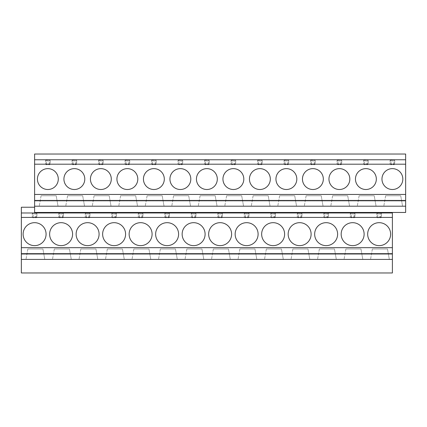 <?xml version="1.0" encoding="UTF-8"?>
<svg xmlns="http://www.w3.org/2000/svg" width="427" height="427" viewBox="0 0 427 427"><rect width="100%" height="100%" fill="white"/><g stroke="black" fill="none" stroke-linecap="round" stroke-linejoin="round"><path stroke-width="0.32" stroke-dasharray="2.13 1.6" d="M21.35 272.976L21.35 207.239L34.603 207.239L34.603 154.024L405.65 154.024L405.65 212.459L392.397 212.459L392.397 272.976L21.35 272.976M21.35 254.193L21.35 259.413L21.35 254.193L392.397 254.193L392.397 259.413L392.397 254.193L21.35 254.193M34.603 206.198L34.603 200.978L405.65 200.978L405.65 206.198L405.65 200.978L34.603 200.978L34.603 206.198L405.65 206.198M392.397 212.459L34.603 212.459L34.603 207.239M21.35 259.413L392.397 259.413M34.603 222.68A11.476 11.476 0 0 0 23.122 234.161A11.476 11.476 0 0 0 34.603 245.637A11.476 11.476 0 0 0 46.079 234.161A11.476 11.476 0 0 0 34.603 222.68M47.856 168.633A10.435 10.435 0 0 0 37.421 179.068A10.435 10.435 0 0 0 47.856 189.503A10.435 10.435 0 0 0 58.285 179.068A10.435 10.435 0 0 0 47.856 168.633M42.935 248.978L27.835 248.978L42.935 248.978L44.776 259.413L25.994 259.413L44.776 259.413L42.935 248.978M56.188 195.763L41.083 195.763L56.188 195.763L58.029 206.198L39.247 206.198L58.029 206.198L56.188 195.763M27.835 248.978L25.994 259.413L27.835 248.978M41.083 195.763L39.247 206.198L41.083 195.763M61.104 222.68A11.476 11.476 0 0 0 49.628 234.161A11.476 11.476 0 0 0 61.104 245.637A11.476 11.476 0 0 0 72.585 234.161A11.476 11.476 0 0 0 61.104 222.68M74.357 168.633A10.435 10.435 0 0 0 63.922 179.068A10.435 10.435 0 0 0 74.357 189.503A10.435 10.435 0 0 0 84.792 179.068A10.435 10.435 0 0 0 74.357 168.633M69.441 248.978L54.336 248.978L69.441 248.978L71.277 259.413L52.494 259.413L71.277 259.413L69.441 248.978M82.689 195.763L67.589 195.763L82.689 195.763L84.53 206.198L65.747 206.198L84.53 206.198L82.689 195.763M54.336 248.978L52.494 259.413L54.336 248.978M67.589 195.763L65.747 206.198L67.589 195.763M87.61 222.68A11.476 11.476 0 0 0 76.129 234.161A11.476 11.476 0 0 0 87.61 245.637A11.476 11.476 0 0 0 99.085 234.161A11.476 11.476 0 0 0 87.61 222.68M100.863 168.633A10.435 10.435 0 0 0 90.428 179.068A10.435 10.435 0 0 0 100.863 189.503A10.435 10.435 0 0 0 111.292 179.068A10.435 10.435 0 0 0 100.863 168.633M95.942 248.978L80.842 248.978L95.942 248.978L97.783 259.413L79 259.413L97.783 259.413L95.942 248.978M109.195 195.763L94.089 195.763L109.195 195.763L111.036 206.198L92.253 206.198L111.036 206.198L109.195 195.763M80.842 248.978L79 259.413L80.842 248.978M94.089 195.763L92.253 206.198L94.089 195.763M114.11 222.68A11.476 11.476 0 0 0 102.635 234.161A11.476 11.476 0 0 0 114.11 245.637A11.476 11.476 0 0 0 125.591 234.161A11.476 11.476 0 0 0 114.11 222.68M127.363 168.633A10.435 10.435 0 0 0 116.929 179.068A10.435 10.435 0 0 0 127.363 189.503A10.435 10.435 0 0 0 137.798 179.068A10.435 10.435 0 0 0 127.363 168.633M122.448 248.978L107.342 248.978L122.448 248.978L124.284 259.413L105.501 259.413L124.284 259.413L122.448 248.978M135.695 195.763L120.595 195.763L135.695 195.763L137.537 206.198L118.754 206.198L137.537 206.198L135.695 195.763M107.342 248.978L105.501 259.413L107.342 248.978M120.595 195.763L118.754 206.198L120.595 195.763M140.616 222.68A11.476 11.476 0 0 0 129.135 234.161A11.476 11.476 0 0 0 140.616 245.637A11.476 11.476 0 0 0 152.092 234.161A11.476 11.476 0 0 0 140.616 222.68M153.869 168.633A10.435 10.435 0 0 0 143.435 179.068A10.435 10.435 0 0 0 153.869 189.503A10.435 10.435 0 0 0 164.304 179.068A10.435 10.435 0 0 0 153.869 168.633M148.948 248.978L133.848 248.978L148.948 248.978L150.79 259.413L132.007 259.413L150.79 259.413L148.948 248.978M162.201 195.763L147.096 195.763L162.201 195.763L164.043 206.198L145.26 206.198L164.043 206.198L162.201 195.763M133.848 248.978L132.007 259.413L133.848 248.978M147.096 195.763L145.26 206.198L147.096 195.763M167.117 222.68A11.476 11.476 0 0 0 155.642 234.161A11.476 11.476 0 0 0 167.117 245.637A11.476 11.476 0 0 0 178.598 234.161A11.476 11.476 0 0 0 167.117 222.68M180.37 168.633A10.435 10.435 0 0 0 169.935 179.068A10.435 10.435 0 0 0 180.37 189.503A10.435 10.435 0 0 0 190.805 179.068A10.435 10.435 0 0 0 180.37 168.633M175.454 248.978L160.349 248.978L175.454 248.978L177.29 259.413L158.513 259.413L177.29 259.413L175.454 248.978M188.702 195.763L173.602 195.763L188.702 195.763L190.543 206.198L171.761 206.198L190.543 206.198L188.702 195.763M160.349 248.978L158.513 259.413L160.349 248.978M173.602 195.763L171.761 206.198L173.602 195.763M193.623 222.68A11.476 11.476 0 0 0 182.142 234.161A11.476 11.476 0 0 0 193.623 245.637A11.476 11.476 0 0 0 205.099 234.161A11.476 11.476 0 0 0 193.623 222.68M206.876 168.633A10.435 10.435 0 0 0 196.441 179.068A10.435 10.435 0 0 0 206.876 189.503A10.435 10.435 0 0 0 217.311 179.068A10.435 10.435 0 0 0 206.876 168.633M201.955 248.978L186.855 248.978L201.955 248.978L203.796 259.413L185.014 259.413L203.796 259.413L201.955 248.978M215.208 195.763L200.108 195.763L215.208 195.763L217.049 206.198L198.267 206.198L217.049 206.198L215.208 195.763M186.855 248.978L185.014 259.413L186.855 248.978M200.108 195.763L198.267 206.198L200.108 195.763M220.124 222.68A11.476 11.476 0 0 0 208.648 234.161A11.476 11.476 0 0 0 220.124 245.637A11.476 11.476 0 0 0 231.605 234.161A11.476 11.476 0 0 0 220.124 222.68M233.377 168.633A10.435 10.435 0 0 0 222.942 179.068A10.435 10.435 0 0 0 233.377 189.503A10.435 10.435 0 0 0 243.812 179.068A10.435 10.435 0 0 0 233.377 168.633M228.461 248.978L213.356 248.978L228.461 248.978L230.297 259.413L211.52 259.413L230.297 259.413L228.461 248.978M241.709 195.763L226.609 195.763L241.709 195.763L243.55 206.198L224.767 206.198L243.55 206.198L241.709 195.763M213.356 248.978L211.52 259.413L213.356 248.978M226.609 195.763L224.767 206.198L226.609 195.763M246.63 222.68A11.476 11.476 0 0 0 235.149 234.161A11.476 11.476 0 0 0 246.63 245.637A11.476 11.476 0 0 0 258.105 234.161A11.476 11.476 0 0 0 246.63 222.68M259.883 168.633A10.435 10.435 0 0 0 249.448 179.068A10.435 10.435 0 0 0 259.883 189.503A10.435 10.435 0 0 0 270.318 179.068A10.435 10.435 0 0 0 259.883 168.633M254.962 248.978L239.862 248.978L254.962 248.978L256.803 259.413L238.02 259.413L256.803 259.413L254.962 248.978M268.215 195.763L253.115 195.763L268.215 195.763L270.056 206.198L251.273 206.198L270.056 206.198L268.215 195.763M239.862 248.978L238.02 259.413L239.862 248.978M253.115 195.763L251.273 206.198L253.115 195.763M273.131 222.68A11.476 11.476 0 0 0 261.655 234.161A11.476 11.476 0 0 0 273.131 245.637A11.476 11.476 0 0 0 284.612 234.161A11.476 11.476 0 0 0 273.131 222.68M286.384 168.633A10.435 10.435 0 0 0 275.949 179.068A10.435 10.435 0 0 0 286.384 189.503A10.435 10.435 0 0 0 296.818 179.068A10.435 10.435 0 0 0 286.384 168.633M281.468 248.978L266.363 248.978L281.468 248.978L283.304 259.413L264.526 259.413L283.304 259.413L281.468 248.978M294.721 195.763L279.616 195.763L294.721 195.763L296.557 206.198L277.774 206.198L296.557 206.198L294.721 195.763M266.363 248.978L264.526 259.413L266.363 248.978M279.616 195.763L277.774 206.198L279.616 195.763M299.637 222.68A11.476 11.476 0 0 0 288.161 234.161A11.476 11.476 0 0 0 299.637 245.637A11.476 11.476 0 0 0 311.112 234.161A11.476 11.476 0 0 0 299.637 222.68M312.89 168.633A10.435 10.435 0 0 0 302.455 179.068A10.435 10.435 0 0 0 312.89 189.503A10.435 10.435 0 0 0 323.324 179.068A10.435 10.435 0 0 0 312.89 168.633M307.968 248.978L292.869 248.978L307.968 248.978L309.81 259.413L291.027 259.413L309.81 259.413L307.968 248.978M321.221 195.763L306.122 195.763L321.221 195.763L323.063 206.198L304.28 206.198L323.063 206.198L321.221 195.763M292.869 248.978L291.027 259.413L292.869 248.978M306.122 195.763L304.28 206.198L306.122 195.763M326.137 222.68A11.476 11.476 0 0 0 314.662 234.161A11.476 11.476 0 0 0 326.137 245.637A11.476 11.476 0 0 0 337.618 234.161A11.476 11.476 0 0 0 326.137 222.68M339.39 168.633A10.435 10.435 0 0 0 328.955 179.068A10.435 10.435 0 0 0 339.39 189.503A10.435 10.435 0 0 0 349.825 179.068A10.435 10.435 0 0 0 339.39 168.633M334.474 248.978L319.369 248.978L334.474 248.978L336.316 259.413L317.533 259.413L336.316 259.413L334.474 248.978M347.727 195.763L332.622 195.763L347.727 195.763L349.564 206.198L330.781 206.198L349.564 206.198L347.727 195.763M319.369 248.978L317.533 259.413L319.369 248.978M332.622 195.763L330.781 206.198L332.622 195.763M352.643 222.68A11.476 11.476 0 0 0 341.168 234.161A11.476 11.476 0 0 0 352.643 245.637A11.476 11.476 0 0 0 364.119 234.161A11.476 11.476 0 0 0 352.643 222.68M365.896 168.633A10.435 10.435 0 0 0 355.461 179.068A10.435 10.435 0 0 0 365.896 189.503A10.435 10.435 0 0 0 376.331 179.068A10.435 10.435 0 0 0 365.896 168.633M360.975 248.978L345.875 248.978L360.975 248.978L362.817 259.413L344.034 259.413L362.817 259.413L360.975 248.978M374.228 195.763L359.128 195.763L374.228 195.763L376.07 206.198L357.287 206.198L376.07 206.198L374.228 195.763M345.875 248.978L344.034 259.413L345.875 248.978M359.128 195.763L357.287 206.198L359.128 195.763M379.144 222.68A11.476 11.476 0 0 0 367.668 234.161A11.476 11.476 0 0 0 379.144 245.637A11.476 11.476 0 0 0 390.625 234.161A11.476 11.476 0 0 0 379.144 222.68M392.397 168.633A10.435 10.435 0 0 0 381.962 179.068A10.435 10.435 0 0 0 392.397 189.503A10.435 10.435 0 0 0 402.832 179.068A10.435 10.435 0 0 0 392.397 168.633M387.481 248.978L372.376 248.978L387.481 248.978L389.323 259.413L370.54 259.413L389.323 259.413L387.481 248.978M400.734 195.763L385.629 195.763L400.734 195.763L402.57 206.198L383.788 206.198L402.57 206.198L400.734 195.763M372.376 248.978L370.54 259.413L372.376 248.978M385.629 195.763L383.788 206.198L385.629 195.763M36.69 213.292L36.952 213.553L36.69 213.292L36.028 213.948L36.028 216.804L33.173 216.804L32.516 217.466L32.255 217.204L32.516 217.466M36.028 213.948L33.173 213.948L33.173 216.804M36.69 217.466L36.952 213.553L36.952 217.204L36.428 217.727L32.778 217.727L36.428 217.727L36.69 217.466L36.028 216.804M32.516 213.292L36.428 213.03L32.778 213.03L32.255 213.553L32.255 217.204L32.255 213.553L32.516 213.292L33.173 213.948M49.943 160.285L49.681 160.024L50.199 160.547L49.943 160.285L49.281 160.942L49.281 163.797L46.426 163.797L45.769 164.459L45.508 164.198L45.769 164.459M49.281 160.942L46.426 160.942L46.426 163.797M49.943 164.459L50.199 160.547L50.199 164.198L49.681 164.721L46.025 164.721L49.681 164.721L49.943 164.459L49.281 163.797M45.769 160.285L49.681 160.024L46.025 160.024L45.508 160.547L45.508 164.198L45.508 160.547L45.769 160.285L46.426 160.942M63.191 213.292L62.929 213.03L63.452 213.553L63.191 213.292L62.534 213.948L62.534 216.804L59.679 216.804L59.017 217.466L58.755 217.204L59.278 217.727L59.017 217.466M62.534 213.948L59.679 213.948L59.679 216.804M63.191 217.466L63.452 213.553L63.452 217.204L62.929 217.727L59.278 217.727L62.929 217.727L63.191 217.466L62.534 216.804M59.017 213.292L62.929 213.03L59.278 213.03L58.755 213.553L58.755 217.204L58.755 213.553L59.017 213.292L59.679 213.948M76.444 160.285L76.182 160.024L76.705 160.547L76.444 160.285L75.787 160.942L75.787 163.797L72.932 163.797L72.27 164.459L72.008 164.198L72.27 164.459M75.787 160.942L72.932 160.942L72.932 163.797M76.444 164.459L76.705 160.547L76.705 164.198L76.182 164.721L72.531 164.721L76.182 164.721L76.444 164.459L75.787 163.797M72.27 160.285L76.182 160.024L72.531 160.024L72.008 160.547L72.008 164.198L72.008 160.547L72.27 160.285L72.932 160.942M89.697 213.292L89.435 213.03L89.958 213.553L89.697 213.292L89.035 213.948L89.035 216.804L86.179 216.804L85.523 217.466L85.261 217.204L85.784 217.727L85.523 217.466M89.035 213.948L86.179 213.948L86.179 216.804M89.697 217.466L89.958 213.553L89.958 217.204L89.435 217.727L85.784 217.727L89.435 217.727L89.697 217.466L89.035 216.804M85.523 213.292L89.435 213.03L85.784 213.03L85.261 213.553L85.261 217.204L85.261 213.553L85.523 213.292L86.179 213.948M102.95 160.285L102.688 160.024L103.206 160.547L102.95 160.285L102.288 160.942L102.288 163.797L99.432 163.797L98.776 164.459L98.514 164.198L98.776 164.459M102.288 160.942L99.432 160.942L99.432 163.797M102.95 164.459L103.206 160.547L103.206 164.198L102.688 164.721L99.032 164.721L102.688 164.721L102.95 164.459L102.288 163.797M98.776 160.285L102.688 160.024L99.032 160.024L98.514 160.547L98.514 164.198L98.514 160.547L98.776 160.285L99.432 160.942M116.197 213.292L116.459 213.553L116.197 213.292L115.541 213.948L115.541 216.804L112.685 216.804L112.023 217.466L111.762 217.204L112.023 217.466M115.541 213.948L112.685 213.948L112.685 216.804M116.197 217.466L116.459 213.553L116.459 217.204L115.936 217.727L112.285 217.727L115.936 217.727L116.197 217.466L115.541 216.804M112.023 213.292L115.936 213.03L112.285 213.03L111.762 213.553L111.762 217.204L111.762 213.553L112.023 213.292L112.685 213.948M129.45 160.285L129.189 160.024L129.712 160.547L129.45 160.285L128.794 160.942L128.794 163.797L125.938 163.797L125.276 164.459L125.015 164.198L125.276 164.459M128.794 160.942L125.938 160.942L125.938 163.797M129.45 164.459L129.712 160.547L129.712 164.198L129.189 164.721L125.538 164.721L129.189 164.721L129.45 164.459L128.794 163.797M125.276 160.285L129.189 160.024L125.538 160.024L125.015 160.547L125.015 164.198L125.015 160.547L125.276 160.285L125.938 160.942M142.703 213.292L142.442 213.03L142.965 213.553L142.703 213.292L142.042 213.948L142.042 216.804L139.186 216.804L138.529 217.466L138.268 217.204L138.529 217.466M142.042 213.948L139.186 213.948L139.186 216.804M142.703 217.466L142.965 213.553L142.965 217.204L142.442 217.727L138.791 217.727L142.442 217.727L142.703 217.466L142.042 216.804M138.529 213.292L142.442 213.03L138.791 213.03L138.268 213.553L138.268 217.204L138.268 213.553L138.529 213.292L139.186 213.948M155.956 160.285L155.695 160.024L156.213 160.547L155.956 160.285L155.295 160.942L155.295 163.797L152.439 163.797L151.782 164.459L151.521 164.198L151.782 164.459M155.295 160.942L152.439 160.942L152.439 163.797M155.956 164.459L156.213 160.547L156.213 164.198L155.695 164.721L152.039 164.721L155.695 164.721L155.956 164.459L155.295 163.797M151.782 160.285L155.695 160.024L152.039 160.024L151.521 160.547L151.521 164.198L151.521 160.547L151.782 160.285L152.439 160.942M169.204 213.292L168.943 213.03L169.466 213.553L169.204 213.292L168.548 213.948L168.548 216.804L165.692 216.804L165.03 217.466L164.769 217.204L165.03 217.466M168.548 213.948L165.692 213.948L165.692 216.804M169.204 217.466L169.466 213.553L169.466 217.204L168.943 217.727L165.292 217.727L168.943 217.727L169.204 217.466L168.548 216.804M165.03 213.292L168.943 213.03L165.292 213.03L164.769 213.553L164.769 217.204L164.769 213.553L165.03 213.292L165.692 213.948M182.457 160.285L182.719 160.547L182.457 160.285L181.801 160.942L181.801 163.797L178.945 163.797L178.283 164.459L178.022 164.198L178.283 164.459M181.801 160.942L178.945 160.942L178.945 163.797M182.457 164.459L182.719 160.547L182.719 164.198L182.196 164.721L178.545 164.721L182.196 164.721L182.457 164.459L181.801 163.797M178.283 160.285L182.196 160.024L178.545 160.024L178.022 160.547L178.022 164.198L178.022 160.547L178.283 160.285L178.945 160.942M195.71 213.292L195.449 213.03L195.972 213.553L195.71 213.292L195.048 213.948L195.048 216.804L192.193 216.804L191.536 217.466L191.275 217.204L191.536 217.466M195.048 213.948L192.193 213.948L192.193 216.804M195.71 217.466L195.972 213.553L195.972 217.204L195.449 217.727L191.798 217.727L195.449 217.727L195.71 217.466L195.048 216.804M191.536 213.292L195.449 213.03L191.798 213.03L191.275 213.553L191.275 217.204L191.275 213.553L191.536 213.292L192.193 213.948M208.963 160.285L208.702 160.024L209.219 160.547L208.963 160.285L208.301 160.942L208.301 163.797L205.446 163.797L204.789 164.459L204.528 164.198L204.789 164.459M208.301 160.942L205.446 160.942L205.446 163.797M208.963 164.459L209.219 160.547L209.219 164.198L208.702 164.721L205.051 164.721L208.702 164.721L208.963 164.459L208.301 163.797M204.789 160.285L208.702 160.024L205.051 160.024L204.528 160.547L204.528 164.198L204.528 160.547L204.789 160.285L205.446 160.942M222.211 213.292L221.949 213.03L222.472 213.553L222.211 213.292L221.554 213.948L221.554 216.804L218.699 216.804L218.037 217.466L217.781 217.204L218.298 217.727L218.037 217.466M221.554 213.948L218.699 213.948L218.699 216.804M222.211 217.466L222.472 213.553L222.472 217.204L221.949 217.727L218.298 217.727L221.949 217.727L222.211 217.466L221.554 216.804M218.037 213.292L221.949 213.03L218.298 213.03L217.781 213.553L217.781 217.204L217.781 213.553L218.037 213.292L218.699 213.948M235.464 160.285L235.725 160.547L235.464 160.285L234.807 160.942L234.807 163.797L231.952 163.797L231.29 164.459L231.028 164.198L231.29 164.459M234.807 160.942L231.952 160.942L231.952 163.797M235.464 164.459L235.725 160.547L235.725 164.198L235.202 164.721L231.551 164.721L235.202 164.721L235.464 164.459L234.807 163.797M231.29 160.285L235.202 160.024L231.551 160.024L231.028 160.547L231.028 164.198L231.028 160.547L231.29 160.285L231.952 160.942M248.717 213.292L248.455 213.03L248.978 213.553L248.717 213.292L248.055 213.948L248.055 216.804L245.199 216.804L244.543 217.466L244.281 217.204L244.543 217.466M248.055 213.948L245.199 213.948L245.199 216.804M248.717 217.466L248.978 213.553L248.978 217.204L248.455 217.727L244.804 217.727L248.455 217.727L248.717 217.466L248.055 216.804M244.543 213.292L248.455 213.03L244.804 213.03L244.281 213.553L244.281 217.204L244.281 213.553L244.543 213.292L245.199 213.948M261.97 160.285L261.708 160.024L262.231 160.547L261.97 160.285L261.308 160.942L261.308 163.797L258.452 163.797L257.796 164.459L257.534 164.198L257.796 164.459M261.308 160.942L258.452 160.942L258.452 163.797M261.97 164.459L262.231 160.547L262.231 164.198L261.708 164.721L258.057 164.721L261.708 164.721L261.97 164.459L261.308 163.797M257.796 160.285L261.708 160.024L258.057 160.024L257.534 160.547L257.534 164.198L257.534 160.547L257.796 160.285L258.452 160.942M275.218 213.292L275.479 213.553L275.218 213.292L274.561 213.948L274.561 216.804L271.705 216.804L271.044 217.466L270.787 217.204L271.305 217.727L271.044 217.466M274.561 213.948L271.705 213.948L271.705 216.804M275.218 217.466L275.479 213.553L275.479 217.204L274.961 217.727L271.305 217.727L274.961 217.727L275.218 217.466L274.561 216.804M271.044 213.292L274.961 213.03L271.305 213.03L270.787 213.553L270.787 217.204L270.787 213.553L271.044 213.292L271.705 213.948M288.471 160.285L288.209 160.024L288.732 160.547L288.471 160.285L287.814 160.942L287.814 163.797L284.958 163.797L284.297 164.459L284.035 164.198L284.297 164.459M287.814 160.942L284.958 160.942L284.958 163.797M288.471 164.459L288.732 160.547L288.732 164.198L288.209 164.721L284.558 164.721L288.209 164.721L288.471 164.459L287.814 163.797M284.297 160.285L288.209 160.024L284.558 160.024L284.035 160.547L284.035 164.198L284.035 160.547L284.297 160.285L284.958 160.942M301.724 213.292L301.462 213.03L301.985 213.553L301.724 213.292L301.062 213.948L301.062 216.804L298.206 216.804L297.55 217.466L297.288 217.204L297.55 217.466M301.062 213.948L298.206 213.948L298.206 216.804M301.724 217.466L301.985 213.553L301.985 217.204L301.462 217.727L297.811 217.727L301.462 217.727L301.724 217.466L301.062 216.804M297.55 213.292L301.462 213.03L297.811 213.03L297.288 213.553L297.288 217.204L297.288 213.553L297.55 213.292L298.206 213.948M314.977 160.285L314.715 160.024L315.238 160.547L314.977 160.285L314.315 160.942L314.315 163.797L311.459 163.797L310.803 164.459L310.541 164.198L310.803 164.459M314.315 160.942L311.459 160.942L311.459 163.797M314.977 164.459L315.238 160.547L315.238 164.198L314.715 164.721L311.064 164.721L314.715 164.721L314.977 164.459L314.315 163.797M310.803 160.285L314.715 160.024L311.064 160.024L310.541 160.547L310.541 164.198L310.541 160.547L310.803 160.285L311.459 160.942M328.224 213.292L328.486 213.553L328.224 213.292L327.568 213.948L327.568 216.804L324.712 216.804L324.05 217.466L323.794 217.204L324.312 217.727L324.05 217.466M327.568 213.948L324.712 213.948L324.712 216.804M328.224 217.466L328.486 213.553L328.486 217.204L327.968 217.727L324.312 217.727L327.968 217.727L328.224 217.466L327.568 216.804M324.05 213.292L327.968 213.03L324.312 213.03L323.794 213.553L323.794 217.204L323.794 213.553L324.05 213.292L324.712 213.948M341.477 160.285L341.216 160.024L341.739 160.547L341.477 160.285L340.821 160.942L340.821 163.797L337.965 163.797L337.303 164.459L337.042 164.198L337.303 164.459M340.821 160.942L337.965 160.942L337.965 163.797M341.477 164.459L341.739 160.547L341.739 164.198L341.216 164.721L337.565 164.721L341.216 164.721L341.477 164.459L340.821 163.797M337.303 160.285L341.216 160.024L337.565 160.024L337.042 160.547L337.042 164.198L337.042 160.547L337.303 160.285L337.965 160.942M354.73 213.292L354.469 213.03L354.992 213.553L354.73 213.292L354.068 213.948L354.068 216.804L351.213 216.804L350.556 217.466L350.295 217.204L350.556 217.466M354.068 213.948L351.213 213.948L351.213 216.804M354.73 217.466L354.992 213.553L354.992 217.204L354.469 217.727L350.818 217.727L354.469 217.727L354.73 217.466L354.068 216.804M350.556 213.292L354.469 213.03L350.818 213.03L350.295 213.553L350.295 217.204L350.295 213.553L350.556 213.292L351.213 213.948M367.983 160.285L368.245 160.547L367.983 160.285L367.321 160.942L367.321 163.797L364.466 163.797L363.809 164.459L363.548 164.198L363.809 164.459M367.321 160.942L364.466 160.942L364.466 163.797M367.983 164.459L368.245 160.547L368.245 164.198L367.722 164.721L364.071 164.721L367.722 164.721L367.983 164.459L367.321 163.797M363.809 160.285L367.722 160.024L364.071 160.024L363.548 160.547L363.548 164.198L363.548 160.547L363.809 160.285L364.466 160.942M381.231 213.292L381.492 213.553L381.231 213.292L380.574 213.948L380.574 216.804L377.719 216.804L377.057 217.466L376.801 217.204L377.319 217.727L377.057 217.466M380.574 213.948L377.719 213.948L377.719 216.804M381.231 217.466L381.492 213.553L381.492 217.204L380.975 217.727L377.319 217.727L380.975 217.727L381.231 217.466L380.574 216.804M377.057 213.292L380.975 213.03L377.319 213.03L376.801 213.553L376.801 217.204L376.801 213.553L377.057 213.292L377.719 213.948M394.484 160.285L394.222 160.024L394.745 160.547L394.484 160.285L393.827 160.942L393.827 163.797L390.972 163.797L390.31 164.459L390.048 164.198L390.31 164.459M393.827 160.942L390.972 160.942L390.972 163.797M394.484 164.459L394.745 160.547L394.745 164.198L394.222 164.721L390.572 164.721L394.222 164.721L394.484 164.459L393.827 163.797M390.31 160.285L394.222 160.024L390.572 160.024L390.048 160.547L390.048 164.198L390.048 160.547L390.31 160.285L390.972 160.942"/><path stroke-width="0.64" d="M34.603 207.239L21.35 207.239L21.35 272.976L392.397 272.976L392.397 212.459M405.65 159.762L34.603 159.762L34.603 154.024L405.65 154.024L405.65 212.459L34.603 212.459L34.603 206.198L405.65 206.198M34.603 159.762L34.603 164.198L405.65 164.198M34.603 164.198L34.603 200.439L405.65 200.439M34.603 194.456L405.65 194.456M34.603 200.439L34.603 206.198M21.35 212.977L392.397 212.977M21.35 217.412L392.397 217.412M21.35 247.676L392.397 247.676M21.35 253.654L392.397 253.654M21.35 259.413L392.397 259.413M34.603 222.68A11.476 11.476 0 0 0 23.122 234.161A11.476 11.476 0 0 0 34.603 245.637A11.476 11.476 0 0 0 46.079 234.161A11.476 11.476 0 0 0 34.603 222.68M47.856 168.633A10.435 10.435 0 0 0 37.421 179.068A10.435 10.435 0 0 0 47.856 189.503A10.435 10.435 0 0 0 58.285 179.068A10.435 10.435 0 0 0 47.856 168.633M61.104 222.68A11.476 11.476 0 0 0 49.628 234.161A11.476 11.476 0 0 0 61.104 245.637A11.476 11.476 0 0 0 72.585 234.161A11.476 11.476 0 0 0 61.104 222.68M74.357 168.633A10.435 10.435 0 0 0 63.922 179.068A10.435 10.435 0 0 0 74.357 189.503A10.435 10.435 0 0 0 84.792 179.068A10.435 10.435 0 0 0 74.357 168.633M87.61 222.68A11.476 11.476 0 0 0 76.129 234.161A11.476 11.476 0 0 0 87.61 245.637A11.476 11.476 0 0 0 99.085 234.161A11.476 11.476 0 0 0 87.61 222.68M100.863 168.633A10.435 10.435 0 0 0 90.428 179.068A10.435 10.435 0 0 0 100.863 189.503A10.435 10.435 0 0 0 111.292 179.068A10.435 10.435 0 0 0 100.863 168.633M114.11 222.68A11.476 11.476 0 0 0 102.635 234.161A11.476 11.476 0 0 0 114.11 245.637A11.476 11.476 0 0 0 125.591 234.161A11.476 11.476 0 0 0 114.11 222.68M127.363 168.633A10.435 10.435 0 0 0 116.929 179.068A10.435 10.435 0 0 0 127.363 189.503A10.435 10.435 0 0 0 137.798 179.068A10.435 10.435 0 0 0 127.363 168.633M140.616 222.68A11.476 11.476 0 0 0 129.135 234.161A11.476 11.476 0 0 0 140.616 245.637A11.476 11.476 0 0 0 152.092 234.161A11.476 11.476 0 0 0 140.616 222.68M153.869 168.633A10.435 10.435 0 0 0 143.435 179.068A10.435 10.435 0 0 0 153.869 189.503A10.435 10.435 0 0 0 164.304 179.068A10.435 10.435 0 0 0 153.869 168.633M167.117 222.68A11.476 11.476 0 0 0 155.642 234.161A11.476 11.476 0 0 0 167.117 245.637A11.476 11.476 0 0 0 178.598 234.161A11.476 11.476 0 0 0 167.117 222.68M180.37 168.633A10.435 10.435 0 0 0 169.935 179.068A10.435 10.435 0 0 0 180.37 189.503A10.435 10.435 0 0 0 190.805 179.068A10.435 10.435 0 0 0 180.37 168.633M193.623 222.68A11.476 11.476 0 0 0 182.142 234.161A11.476 11.476 0 0 0 193.623 245.637A11.476 11.476 0 0 0 205.099 234.161A11.476 11.476 0 0 0 193.623 222.68M206.876 168.633A10.435 10.435 0 0 0 196.441 179.068A10.435 10.435 0 0 0 206.876 189.503A10.435 10.435 0 0 0 217.311 179.068A10.435 10.435 0 0 0 206.876 168.633M220.124 222.68A11.476 11.476 0 0 0 208.648 234.161A11.476 11.476 0 0 0 220.124 245.637A11.476 11.476 0 0 0 231.605 234.161A11.476 11.476 0 0 0 220.124 222.68M233.377 168.633A10.435 10.435 0 0 0 222.942 179.068A10.435 10.435 0 0 0 233.377 189.503A10.435 10.435 0 0 0 243.812 179.068A10.435 10.435 0 0 0 233.377 168.633M246.63 222.68A11.476 11.476 0 0 0 235.149 234.161A11.476 11.476 0 0 0 246.63 245.637A11.476 11.476 0 0 0 258.105 234.161A11.476 11.476 0 0 0 246.63 222.68M259.883 168.633A10.435 10.435 0 0 0 249.448 179.068A10.435 10.435 0 0 0 259.883 189.503A10.435 10.435 0 0 0 270.318 179.068A10.435 10.435 0 0 0 259.883 168.633M273.131 222.68A11.476 11.476 0 0 0 261.655 234.161A11.476 11.476 0 0 0 273.131 245.637A11.476 11.476 0 0 0 284.612 234.161A11.476 11.476 0 0 0 273.131 222.68M286.384 168.633A10.435 10.435 0 0 0 275.949 179.068A10.435 10.435 0 0 0 286.384 189.503A10.435 10.435 0 0 0 296.818 179.068A10.435 10.435 0 0 0 286.384 168.633M299.637 222.68A11.476 11.476 0 0 0 288.161 234.161A11.476 11.476 0 0 0 299.637 245.637A11.476 11.476 0 0 0 311.112 234.161A11.476 11.476 0 0 0 299.637 222.68M312.89 168.633A10.435 10.435 0 0 0 302.455 179.068A10.435 10.435 0 0 0 312.89 189.503A10.435 10.435 0 0 0 323.324 179.068A10.435 10.435 0 0 0 312.89 168.633M326.137 222.68A11.476 11.476 0 0 0 314.662 234.161A11.476 11.476 0 0 0 326.137 245.637A11.476 11.476 0 0 0 337.618 234.161A11.476 11.476 0 0 0 326.137 222.68M339.39 168.633A10.435 10.435 0 0 0 328.955 179.068A10.435 10.435 0 0 0 339.39 189.503A10.435 10.435 0 0 0 349.825 179.068A10.435 10.435 0 0 0 339.39 168.633M352.643 222.68A11.476 11.476 0 0 0 341.168 234.161A11.476 11.476 0 0 0 352.643 245.637A11.476 11.476 0 0 0 364.119 234.161A11.476 11.476 0 0 0 352.643 222.68M365.896 168.633A10.435 10.435 0 0 0 355.461 179.068A10.435 10.435 0 0 0 365.896 189.503A10.435 10.435 0 0 0 376.331 179.068A10.435 10.435 0 0 0 365.896 168.633M379.144 222.68A11.476 11.476 0 0 0 367.668 234.161A11.476 11.476 0 0 0 379.144 245.637A11.476 11.476 0 0 0 390.625 234.161A11.476 11.476 0 0 0 379.144 222.68M392.397 168.633A10.435 10.435 0 0 0 381.962 179.068A10.435 10.435 0 0 0 392.397 189.503A10.435 10.435 0 0 0 402.832 179.068A10.435 10.435 0 0 0 392.397 168.633"/></g></svg>
